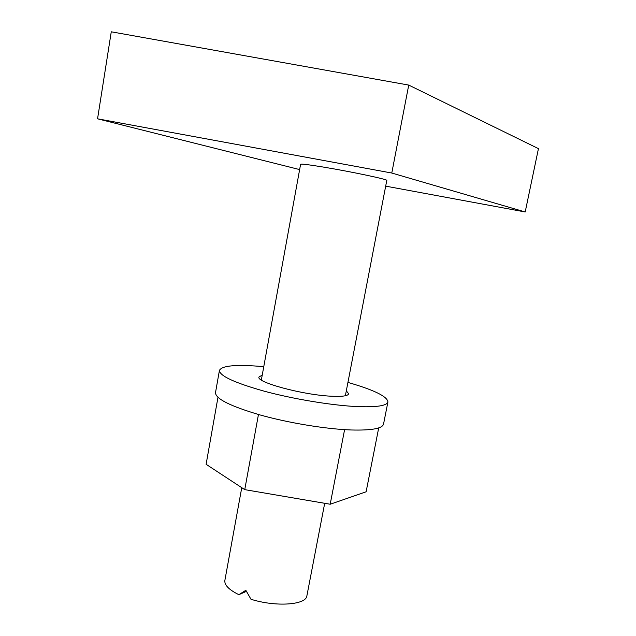 <?xml version="1.0" encoding="UTF-8"?>
<svg xmlns="http://www.w3.org/2000/svg" width="636" height="636" viewBox="0 0 636 636"><rect width="100%" height="100%" fill="white"/><g stroke="black" fill="none" stroke-linecap="round" stroke-linejoin="round"><path stroke-width="0.95" d="M345.372 395.743L386.783 180.425C388.532 179.567 351.613 171.736 324.018 167.181C309.04 164.724 301.233 163.754 300.597 164.295L261.34 380.018M324.686 503.299L306.894 595.797C306.258 604.947 276.016 607.181 250.974 599.271L245.846 590.295L238.858 594.676C228.952 589.779 224.285 585.033 224.866 580.445L241.752 487.677M246.418 591.361L238.858 594.676M385.678 186.141L525.201 211.963L391.784 173.032L97.554 118.813L299.635 169.581M525.201 211.963L538.446 148.641L408.733 85.081L111.268 31.8L97.554 118.813M391.784 173.032L408.733 85.081M346.318 390.798L348.655 393.795C347.979 395.982 341.977 396.777 330.64 396.18C302.323 394.813 255.903 382.18 258.987 377.021L262.239 375.065M347.932 382.427C373.992 389.94 387.324 396.435 387.92 401.936C386.855 405.903 376.083 407.43 355.611 406.515C330.322 405.172 293.045 398.955 264.322 391.212C234.501 382.793 219.539 375.86 219.428 370.398C221.98 365.493 236.759 364.253 263.765 366.678M387.92 401.936L383.54 424.093C382.379 428.569 371.551 430.532 351.064 429.976C325.767 429.054 288.577 422.948 259.989 414.934C230.319 406.189 215.485 398.764 215.501 392.643L219.428 370.398M258.455 414.505L244.749 489.641L330.195 504.237L344.593 429.642M330.195 504.237L366.113 491.795L378.706 427.901M244.749 489.641L206.112 464.296L217.965 397.365"/></g></svg>
